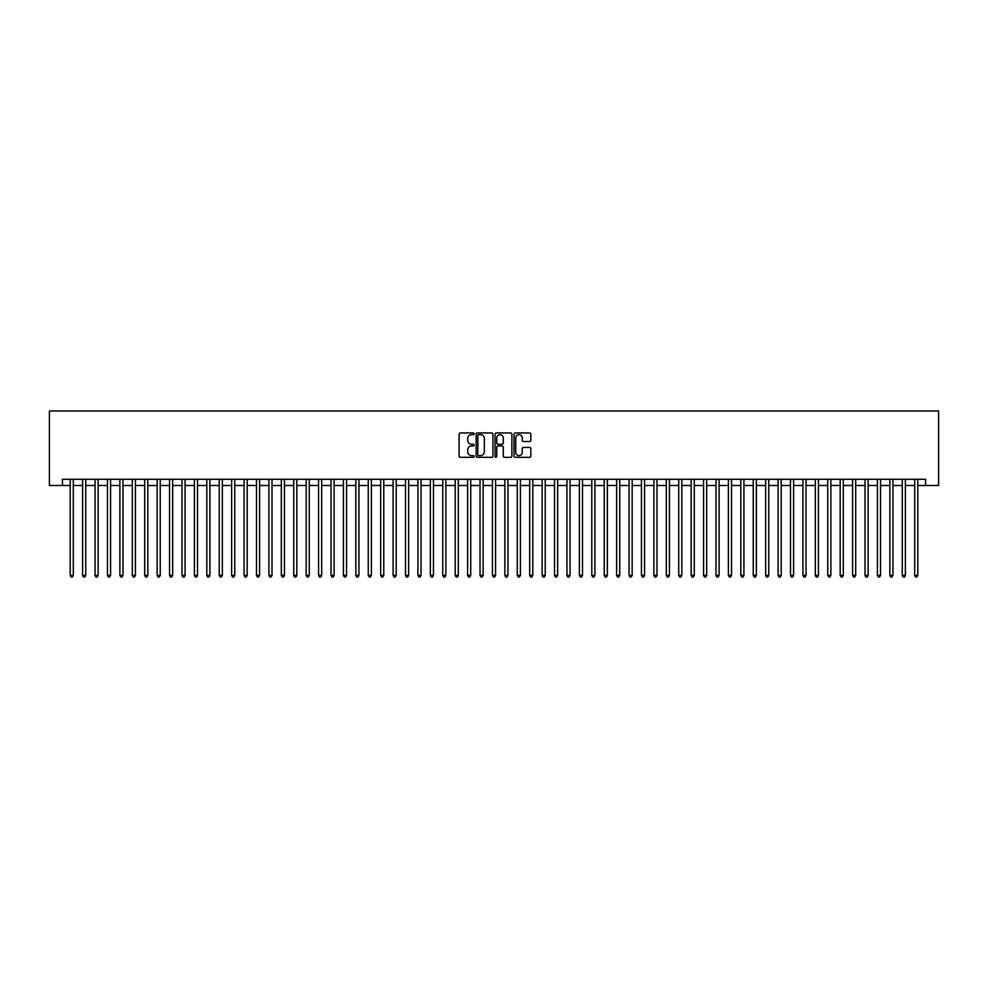 <?xml version="1.0" encoding="UTF-8"?>
<svg xmlns="http://www.w3.org/2000/svg" width="988" height="988" viewBox="0 0 988 988"><rect width="100%" height="100%" fill="white"/><g stroke="black" fill="none" stroke-linecap="round" stroke-linejoin="round"><path stroke-width="1.48" d="M474.129 433.794A0.852 0.852 0 0 0 473.277 432.942L460.322 432.942A1.223 1.223 0 0 0 459.111 434.164L459.111 456.098A1.223 1.223 0 0 0 460.322 457.321L473.277 457.321A0.852 0.852 0 0 0 474.129 456.468A0.852 0.852 0 0 0 473.277 455.616L471.597 455.616A3.903 3.903 0 0 1 467.695 451.714L467.695 449.886A3.903 3.903 0 0 1 471.597 445.983L473.277 445.983A0.852 0.852 0 0 0 474.129 445.131A0.852 0.852 0 0 0 473.277 444.279L471.597 444.279A3.903 3.903 0 0 1 467.695 440.376L467.695 438.549A3.903 3.903 0 0 1 471.597 434.646L473.277 434.646A0.852 0.852 0 0 0 474.129 433.794M529.63 441.537A1.223 1.223 0 0 0 530.84 440.315L530.84 434.164A1.223 1.223 0 0 0 529.63 432.942L515.242 432.942A1.223 1.223 0 0 0 514.019 434.164L514.019 456.098A1.223 1.223 0 0 0 515.242 457.321L529.63 457.321A1.223 1.223 0 0 0 530.84 456.098L530.84 448.663A1.223 1.223 0 0 0 529.63 447.453L523.467 447.453A1.223 1.223 0 0 0 522.244 448.663L522.244 452.356A3.26 3.26 0 0 1 518.984 455.616A3.26 3.26 0 0 1 515.724 452.356L515.724 437.906A3.26 3.26 0 0 1 518.984 434.646A3.26 3.26 0 0 1 522.244 437.906L522.244 440.315A1.223 1.223 0 0 0 523.467 441.537L529.63 441.537M62.442 485.491L62.442 479.279L925.558 479.279L925.558 485.491L938.6 485.491L938.6 410.983L49.4 410.983L49.4 485.491L70.197 485.491M492.938 434.164A1.223 1.223 0 0 0 491.715 432.942L477.328 432.942A1.223 1.223 0 0 0 476.117 434.164L476.117 456.098A1.223 1.223 0 0 0 477.328 457.321L491.715 457.321A1.223 1.223 0 0 0 492.938 456.098L492.938 434.164M496.285 432.942L510.673 432.942A1.223 1.223 0 0 1 511.883 434.164L511.883 456.098A1.223 1.223 0 0 1 510.673 457.321L504.51 457.321A1.223 1.223 0 0 1 503.3 456.098L503.3 447.206A1.223 1.223 0 0 0 502.077 445.983L497.989 445.983A1.223 1.223 0 0 0 496.779 447.206L496.779 456.468A0.852 0.852 0 0 1 495.914 457.321A0.852 0.852 0 0 1 495.062 456.468L495.062 434.164A1.223 1.223 0 0 1 496.285 432.942M73.31 485.491L82.622 485.491M85.721 485.491L95.046 485.491M98.145 485.491L107.457 485.491M110.57 485.491L119.881 485.491M122.981 485.491L132.293 485.491M135.405 485.491L144.717 485.491M147.817 485.491L157.129 485.491M160.241 485.491L169.553 485.491M172.653 485.491L181.977 485.491M185.077 485.491L194.389 485.491M197.501 485.491L206.813 485.491M209.913 485.491L219.225 485.491M222.337 485.491L231.649 485.491M234.749 485.491L244.073 485.491M247.173 485.491L256.485 485.491M259.597 485.491L268.909 485.491M272.009 485.491L281.321 485.491M284.433 485.491L293.745 485.491M296.845 485.491L306.169 485.491M309.269 485.491L318.581 485.491M321.68 485.491L331.005 485.491M334.105 485.491L343.416 485.491M346.529 485.491L355.841 485.491M358.94 485.491L368.252 485.491M371.365 485.491L380.676 485.491M383.776 485.491L393.101 485.491M396.2 485.491L405.512 485.491M408.624 485.491L417.936 485.491M421.036 485.491L430.348 485.491M433.46 485.491L442.772 485.491M445.872 485.491L455.196 485.491M458.296 485.491L467.608 485.491M470.72 485.491L480.032 485.491M483.132 485.491L492.444 485.491M495.556 485.491L504.868 485.491M507.968 485.491L517.28 485.491M520.392 485.491L529.704 485.491M532.804 485.491L542.128 485.491M545.228 485.491L554.54 485.491M557.652 485.491L566.964 485.491M570.064 485.491L579.376 485.491M582.488 485.491L591.8 485.491M594.899 485.491L604.224 485.491M607.324 485.491L616.636 485.491M619.748 485.491L629.06 485.491M632.159 485.491L641.471 485.491M644.584 485.491L653.895 485.491M656.995 485.491L666.32 485.491M669.419 485.491L678.731 485.491M681.831 485.491L691.155 485.491M694.255 485.491L703.567 485.491M706.679 485.491L715.991 485.491M719.091 485.491L728.403 485.491M731.515 485.491L740.827 485.491M743.927 485.491L753.251 485.491M756.351 485.491L765.663 485.491M768.775 485.491L778.087 485.491M781.187 485.491L790.499 485.491M793.611 485.491L802.923 485.491M806.023 485.491L815.347 485.491M818.447 485.491L827.759 485.491M830.871 485.491L840.183 485.491M843.283 485.491L852.595 485.491M855.707 485.491L865.019 485.491M868.119 485.491L877.43 485.491M880.543 485.491L889.855 485.491M892.954 485.491L902.279 485.491M905.379 485.491L914.69 485.491M917.803 485.491L925.558 485.491M478.674 434.646A0.852 0.852 0 0 0 477.822 435.498L477.822 454.764A0.852 0.852 0 0 0 478.674 455.616L480.44 455.616A3.903 3.903 0 0 0 484.342 451.714L484.342 438.549A3.903 3.903 0 0 0 480.44 434.646L478.674 434.646M503.3 437.968A3.26 3.26 0 0 0 500.039 434.708A3.26 3.26 0 0 0 496.779 437.968L496.779 443.056A1.223 1.223 0 0 0 497.989 444.279L502.077 444.279A1.223 1.223 0 0 0 503.3 443.056L503.3 437.968M73.31 479.279L73.31 575.411L70.197 575.411L70.197 479.279M73.31 575.411L72.371 577.017L71.136 577.017L70.197 575.411M85.721 479.279L85.721 575.411L82.622 575.411L82.622 479.279M85.721 575.411L84.795 577.017L83.548 577.017L82.622 575.411M98.145 479.279L98.145 575.411L95.046 575.411L95.046 479.279M98.145 575.411L97.219 577.017L95.972 577.017L95.046 575.411M110.57 479.279L110.57 575.411L107.457 575.411L107.457 479.279M110.57 575.411L109.631 577.017L108.396 577.017L107.457 575.411M122.981 479.279L122.981 575.411L119.881 575.411L119.881 479.279M122.981 575.411L122.055 577.017L120.808 577.017L119.881 575.411M135.405 479.279L135.405 575.411L132.293 575.411L132.293 479.279M135.405 575.411L134.467 577.017L133.232 577.017L132.293 575.411M147.817 479.279L147.817 575.411L144.717 575.411L144.717 479.279M147.817 575.411L146.891 577.017L145.644 577.017L144.717 575.411M160.241 479.279L160.241 575.411L157.129 575.411L157.129 479.279M160.241 575.411L159.303 577.017L158.068 577.017L157.129 575.411M172.653 479.279L172.653 575.411L169.553 575.411L169.553 479.279M172.653 575.411L171.727 577.017L170.479 577.017L169.553 575.411M185.077 479.279L185.077 575.411L181.977 575.411L181.977 479.279M185.077 575.411L184.151 577.017L182.904 577.017L181.977 575.411M197.501 479.279L197.501 575.411L194.389 575.411L194.389 479.279M197.501 575.411L196.563 577.017L195.328 577.017L194.389 575.411M209.913 479.279L209.913 575.411L206.813 575.411L206.813 479.279M209.913 575.411L208.987 577.017L207.739 577.017L206.813 575.411M222.337 479.279L222.337 575.411L219.225 575.411L219.225 479.279M222.337 575.411L221.398 577.017L220.163 577.017L219.225 575.411M234.749 479.279L234.749 575.411L231.649 575.411L231.649 479.279M234.749 575.411L233.823 577.017L232.575 577.017L231.649 575.411M247.173 479.279L247.173 575.411L244.073 575.411L244.073 479.279M247.173 575.411L246.247 577.017L244.999 577.017L244.073 575.411M259.597 479.279L259.597 575.411L256.485 575.411L256.485 479.279M259.597 575.411L258.658 577.017L257.423 577.017L256.485 575.411M272.009 479.279L272.009 575.411L268.909 575.411L268.909 479.279M272.009 575.411L271.083 577.017L269.835 577.017L268.909 575.411M284.433 479.279L284.433 575.411L281.321 575.411L281.321 479.279M284.433 575.411L283.494 577.017L282.259 577.017L281.321 575.411M296.845 479.279L296.845 575.411L293.745 575.411L293.745 479.279M296.845 575.411L295.918 577.017L294.671 577.017L293.745 575.411M309.269 479.279L309.269 575.411L306.169 575.411L306.169 479.279M309.269 575.411L308.33 577.017L307.095 577.017L306.169 575.411M321.68 479.279L321.68 575.411L318.581 575.411L318.581 479.279M321.68 575.411L320.754 577.017L319.519 577.017L318.581 575.411M334.105 479.279L334.105 575.411L331.005 575.411L331.005 479.279M334.105 575.411L333.178 577.017L331.931 577.017L331.005 575.411M346.529 479.279L346.529 575.411L343.416 575.411L343.416 479.279M346.529 575.411L345.59 577.017L344.355 577.017L343.416 575.411M358.94 479.279L358.94 575.411L355.841 575.411L355.841 479.279M358.94 575.411L358.014 577.017L356.767 577.017L355.841 575.411M371.365 479.279L371.365 575.411L368.252 575.411L368.252 479.279M371.365 575.411L370.426 577.017L369.191 577.017L368.252 575.411M383.776 479.279L383.776 575.411L380.676 575.411L380.676 479.279M383.776 575.411L382.85 577.017L381.603 577.017L380.676 575.411M396.2 479.279L396.2 575.411L393.101 575.411L393.101 479.279M396.2 575.411L395.274 577.017L394.027 577.017L393.101 575.411M408.624 479.279L408.624 575.411L405.512 575.411L405.512 479.279M408.624 575.411L407.686 577.017L406.451 577.017L405.512 575.411M421.036 479.279L421.036 575.411L417.936 575.411L417.936 479.279M421.036 575.411L420.11 577.017L418.863 577.017L417.936 575.411M433.46 479.279L433.46 575.411L430.348 575.411L430.348 479.279M433.46 575.411L432.522 577.017L431.287 577.017L430.348 575.411M445.872 479.279L445.872 575.411L442.772 575.411L442.772 479.279M445.872 575.411L444.946 577.017L443.698 577.017L442.772 575.411M458.296 479.279L458.296 575.411L455.196 575.411L455.196 479.279M458.296 575.411L457.37 577.017L456.123 577.017L455.196 575.411M470.72 479.279L470.72 575.411L467.608 575.411L467.608 479.279M470.72 575.411L469.782 577.017L468.547 577.017L467.608 575.411M483.132 479.279L483.132 575.411L480.032 575.411L480.032 479.279M483.132 575.411L482.206 577.017L480.958 577.017L480.032 575.411M495.556 479.279L495.556 575.411L492.444 575.411L492.444 479.279M495.556 575.411L494.618 577.017L493.383 577.017L492.444 575.411M507.968 479.279L507.968 575.411L504.868 575.411L504.868 479.279M507.968 575.411L507.042 577.017L505.794 577.017L504.868 575.411M520.392 479.279L520.392 575.411L517.28 575.411L517.28 479.279M520.392 575.411L519.453 577.017L518.218 577.017L517.28 575.411M532.804 479.279L532.804 575.411L529.704 575.411L529.704 479.279M532.804 575.411L531.877 577.017L530.63 577.017L529.704 575.411M545.228 479.279L545.228 575.411L542.128 575.411L542.128 479.279M545.228 575.411L544.302 577.017L543.054 577.017L542.128 575.411M557.652 479.279L557.652 575.411L554.54 575.411L554.54 479.279M557.652 575.411L556.713 577.017L555.478 577.017L554.54 575.411M570.064 479.279L570.064 575.411L566.964 575.411L566.964 479.279M570.064 575.411L569.137 577.017L567.89 577.017L566.964 575.411M582.488 479.279L582.488 575.411L579.376 575.411L579.376 479.279M582.488 575.411L581.549 577.017L580.314 577.017L579.376 575.411M594.899 479.279L594.899 575.411L591.8 575.411L591.8 479.279M594.899 575.411L593.973 577.017L592.726 577.017L591.8 575.411M607.324 479.279L607.324 575.411L604.224 575.411L604.224 479.279M607.324 575.411L606.397 577.017L605.15 577.017L604.224 575.411M619.748 479.279L619.748 575.411L616.636 575.411L616.636 479.279M619.748 575.411L618.809 577.017L617.574 577.017L616.636 575.411M632.159 479.279L632.159 575.411L629.06 575.411L629.06 479.279M632.159 575.411L631.233 577.017L629.986 577.017L629.06 575.411M644.584 479.279L644.584 575.411L641.471 575.411L641.471 479.279M644.584 575.411L643.645 577.017L642.41 577.017L641.471 575.411M656.995 479.279L656.995 575.411L653.895 575.411L653.895 479.279M656.995 575.411L656.069 577.017L654.822 577.017L653.895 575.411M669.419 479.279L669.419 575.411L666.32 575.411L666.32 479.279M669.419 575.411L668.481 577.017L667.246 577.017L666.32 575.411M681.831 479.279L681.831 575.411L678.731 575.411L678.731 479.279M681.831 575.411L680.905 577.017L679.67 577.017L678.731 575.411M694.255 479.279L694.255 575.411L691.155 575.411L691.155 479.279M694.255 575.411L693.329 577.017L692.082 577.017L691.155 575.411M706.679 479.279L706.679 575.411L703.567 575.411L703.567 479.279M706.679 575.411L705.741 577.017L704.506 577.017L703.567 575.411M719.091 479.279L719.091 575.411L715.991 575.411L715.991 479.279M719.091 575.411L718.165 577.017L716.918 577.017L715.991 575.411M731.515 479.279L731.515 575.411L728.403 575.411L728.403 479.279M731.515 575.411L730.577 577.017L729.342 577.017L728.403 575.411M743.927 479.279L743.927 575.411L740.827 575.411L740.827 479.279M743.927 575.411L743.001 577.017L741.753 577.017L740.827 575.411M756.351 479.279L756.351 575.411L753.251 575.411L753.251 479.279M756.351 575.411L755.425 577.017L754.177 577.017L753.251 575.411M768.775 479.279L768.775 575.411L765.663 575.411L765.663 479.279M768.775 575.411L767.837 577.017L766.602 577.017L765.663 575.411M781.187 479.279L781.187 575.411L778.087 575.411L778.087 479.279M781.187 575.411L780.261 577.017L779.013 577.017L778.087 575.411M793.611 479.279L793.611 575.411L790.499 575.411L790.499 479.279M793.611 575.411L792.672 577.017L791.437 577.017L790.499 575.411M806.023 479.279L806.023 575.411L802.923 575.411L802.923 479.279M806.023 575.411L805.096 577.017L803.849 577.017L802.923 575.411M818.447 479.279L818.447 575.411L815.347 575.411L815.347 479.279M818.447 575.411L817.521 577.017L816.273 577.017L815.347 575.411M830.871 479.279L830.871 575.411L827.759 575.411L827.759 479.279M830.871 575.411L829.932 577.017L828.697 577.017L827.759 575.411M843.283 479.279L843.283 575.411L840.183 575.411L840.183 479.279M843.283 575.411L842.356 577.017L841.109 577.017L840.183 575.411M855.707 479.279L855.707 575.411L852.595 575.411L852.595 479.279M855.707 575.411L854.768 577.017L853.533 577.017L852.595 575.411M868.119 479.279L868.119 575.411L865.019 575.411L865.019 479.279M868.119 575.411L867.192 577.017L865.945 577.017L865.019 575.411M880.543 479.279L880.543 575.411L877.43 575.411L877.43 479.279M880.543 575.411L879.604 577.017L878.369 577.017L877.43 575.411M892.954 479.279L892.954 575.411L889.855 575.411L889.855 479.279M892.954 575.411L892.028 577.017L890.781 577.017L889.855 575.411M905.379 479.279L905.379 575.411L902.279 575.411L902.279 479.279M905.379 575.411L904.452 577.017L903.205 577.017L902.279 575.411M917.803 479.279L917.803 575.411L914.69 575.411L914.69 479.279M917.803 575.411L916.864 577.017L915.629 577.017L914.69 575.411"/></g></svg>
